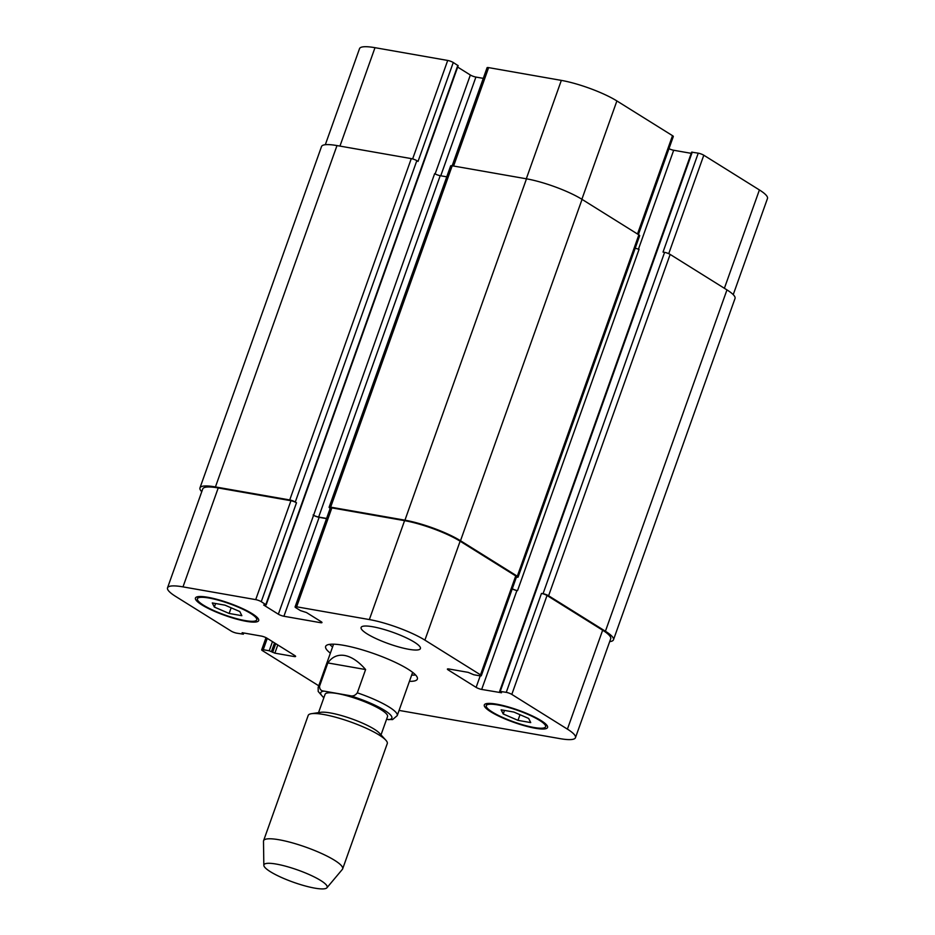 <?xml version="1.0" encoding="UTF-8"?>
<svg xmlns="http://www.w3.org/2000/svg" width="935" height="935" viewBox="0 0 935 935"><rect width="100%" height="100%" fill="white"/><g stroke="black" fill="none" stroke-linecap="round" stroke-linejoin="round"><path stroke-width="1.4" d="M386.529 719.377L392.571 719.599L397.223 715.626A41.97 8.111 -160.4 0 0 357.322 692.835C355.23 695.558 352.811 696.517 350.029 695.675L324.071 691.117C321.067 690.942 319.548 689.305 319.548 686.208L327.834 662.927C332.1 656.861 337.71 654.371 344.664 655.482C351.665 656.814 358.643 661.512 365.608 669.553L357.322 692.835M327.834 662.927L365.608 669.553M381.012 734.887L387.546 716.549A33.157 6.405 -160.4 0 0 371.137 704.511A33.157 6.405 -160.4 0 0 337.29 693.548A33.157 6.405 -160.4 0 0 325.076 694.308L318.543 712.634M329.646 644.355A48.678 9.408 -160.4 0 0 332.579 646.962M411.645 675.117A48.678 9.408 -160.4 0 0 415.561 674.953M330.371 653.168A48.678 9.408 19.6 0 1 325.637 646.424A48.678 9.408 19.6 0 1 343.577 645.314A48.678 9.408 19.6 0 1 393.273 661.407A48.678 9.408 19.6 0 1 417.361 679.09A48.678 9.408 19.6 0 1 409.436 681.323M326.923 887.771L342.362 869.375A41.97 8.111 -160.4 0 0 342.654 868.86L387.265 743.606A41.97 8.111 -160.4 0 0 385.816 740.158L379.493 733.215A33.157 6.405 -160.4 0 0 330.382 712.949A33.157 6.405 -160.4 0 0 320.775 712.306L311.495 713.685A41.97 8.111 -160.4 0 0 308.188 715.45L263.588 840.705A41.97 8.111 -160.4 0 0 263.495 841.29L263.834 865.307A33.578 6.487 -160.4 0 0 293.356 882.219A33.578 6.487 -160.4 0 0 326.923 887.771A33.578 6.487 -160.4 0 0 311.542 875.628A33.578 6.487 -160.4 0 0 276.281 864.08A33.578 6.487 -160.4 0 0 263.834 865.307M385.816 740.158A41.97 8.111 -160.4 0 0 323.65 714.492A41.97 8.111 -160.4 0 0 311.495 713.685M342.654 868.86A41.97 8.111 -160.4 0 0 321.885 853.632A41.97 8.111 -160.4 0 0 279.051 839.759A41.97 8.111 -160.4 0 0 263.588 840.705M733.239 294.63L767.471 198.5A41.97 8.111 -160.4 0 0 759.407 189.945L703.798 155.222A4.196 0.806 -160.4 0 0 698.246 153.165L691.643 152.148L499.652 691.327L501.499 692.765L481.677 689.434A4.196 0.806 19.6 0 1 476.125 687.377L448.204 669.939A4.196 0.806 19.6 0 1 447.397 669.086A4.196 0.806 19.6 0 1 448.94 668.992L468.143 672.358L473.788 674.754L479.772 675.806A4.196 0.806 -160.4 0 0 481.315 675.713A4.196 0.806 -160.4 0 0 480.508 674.848L424.899 640.124A41.97 8.111 -160.4 0 0 369.348 619.566L296.629 606.803A4.196 0.806 -160.4 0 0 295.086 606.908A4.196 0.806 -160.4 0 0 295.892 607.762L300.462 610.613L306.481 612.542L321.173 621.705A4.196 0.806 19.6 0 1 321.979 622.558A4.196 0.806 19.6 0 1 320.425 622.663L283.913 616.258A4.196 0.806 19.6 0 1 278.361 614.202L263.67 605.027L266.159 604.887L261.262 601.684A4.196 0.806 -160.4 0 0 255.711 599.627L182.991 586.876A41.97 8.111 -160.4 0 0 167.529 587.834A41.97 8.111 -160.4 0 0 175.593 596.39L231.202 631.113A4.196 0.806 -160.4 0 0 236.754 633.17L243.357 634.187L242.13 632.703L261.321 636.081A4.196 0.806 19.6 0 1 266.884 638.137L294.805 655.575A4.196 0.806 19.6 0 1 295.612 656.428A4.196 0.806 19.6 0 1 294.069 656.522L274.867 653.156L269.222 650.76L263.238 649.708A4.196 0.806 -160.4 0 0 261.695 649.802A4.196 0.806 -160.4 0 0 262.49 650.667L318.11 685.39A41.97 8.111 -160.4 0 0 318.753 685.787M266.159 604.887L458.162 65.695L453.265 62.505A4.196 0.806 -160.4 0 0 447.701 60.448L374.993 47.685A41.97 8.111 -160.4 0 0 359.531 48.643L325.322 144.703M483.29 78.365L475.903 77.067A4.196 0.806 19.6 0 1 470.352 75.01L457.659 67.086M638.395 234.58L673.305 136.522A4.196 0.806 -160.4 0 0 672.51 135.668L616.89 100.945A41.97 8.111 -160.4 0 0 561.339 80.387L488.631 67.624A4.196 0.806 -160.4 0 0 487.077 67.717L452.166 165.787A4.196 0.806 -160.4 0 0 450.658 165.881L329.108 507.237A4.196 0.806 19.6 0 1 330.651 507.144L404.937 520.176A41.97 8.111 19.6 0 1 460.499 540.734L517.312 576.217A4.196 0.806 19.6 0 1 518.107 577.07A4.196 0.806 19.6 0 1 516.564 577.164L516.412 577.14M691.222 153.34L673.679 150.255A4.196 0.806 19.6 0 1 668.981 148.677M408.817 649.299A31.474 6.077 19.6 0 1 376.676 638.897A31.474 6.077 19.6 0 1 361.109 627.467A31.474 6.077 19.6 0 1 392.793 632.294A31.474 6.077 19.6 0 1 420.411 648.586A31.474 6.077 19.6 0 1 408.817 649.299M214.349 607.072L212.28 602.935L225.008 605.167L239.792 611.537L241.849 615.686L229.133 613.453L214.349 607.072L215.611 603.519M229.133 613.453L231.144 607.808M503.217 713.978L501.148 709.829L513.876 712.061L528.661 718.442L530.729 722.591L518.002 720.359L503.217 713.978L504.479 710.413M518.002 720.359L520.012 714.714M245.122 620.583A31.474 6.077 -160.4 0 0 256.716 619.87A31.474 6.077 -160.4 0 0 229.11 603.578A31.474 6.077 -160.4 0 0 197.414 598.751A31.474 6.077 -160.4 0 0 212.993 610.181A31.474 6.077 -160.4 0 0 245.122 620.583M246.326 621.331A33.578 6.487 19.6 0 1 212.058 610.239A33.578 6.487 19.6 0 1 195.438 598.049A33.578 6.487 19.6 0 1 229.239 603.192A33.578 6.487 19.6 0 1 258.691 620.571A33.578 6.487 19.6 0 1 246.326 621.331M533.99 727.488A31.474 6.077 -160.4 0 0 545.596 726.764A31.474 6.077 -160.4 0 0 517.978 710.483A31.474 6.077 -160.4 0 0 486.282 705.644A31.474 6.077 -160.4 0 0 501.861 717.075A31.474 6.077 -160.4 0 0 533.99 727.488M535.194 728.236A33.578 6.487 19.6 0 1 500.926 717.133A33.578 6.487 19.6 0 1 484.307 704.943A33.578 6.487 19.6 0 1 518.119 710.097A33.578 6.487 19.6 0 1 547.571 727.465A33.578 6.487 19.6 0 1 535.194 728.236M399.081 710.413L560.007 738.638A41.97 8.111 -160.4 0 0 575.469 737.692A41.97 8.111 -160.4 0 0 567.416 729.136L511.807 694.401A4.196 0.806 -160.4 0 0 506.256 692.344L499.652 691.327M543.048 593.702A4.196 0.806 19.6 0 1 548.6 595.759L605.413 631.242A41.97 8.111 19.6 0 1 613.477 639.797L735.027 298.452A41.97 8.111 -160.4 0 0 726.962 289.897L670.15 254.413A4.196 0.806 -160.4 0 0 664.598 252.356L543.048 593.702L541.47 593.433A4.196 0.806 19.6 0 1 547.033 595.49L602.643 630.213A41.97 8.111 19.6 0 1 610.695 638.769L575.469 737.692M512.216 588.945A4.196 0.806 -160.4 0 0 516.903 590.523L517.534 590.639A4.196 0.806 -160.4 0 1 512.275 588.758M295.086 606.908L330.312 507.985A4.196 0.806 19.6 0 1 331.855 507.892L404.575 520.655A41.97 8.111 19.6 0 1 460.125 541.201L515.734 575.937A4.196 0.806 19.6 0 1 516.541 576.79L481.315 675.713M446.755 176.832L440.21 175.686A4.196 0.806 19.6 0 1 434.646 173.63L313.576 515.279A4.196 0.806 -160.4 0 0 319.139 517.335L326.514 518.633M167.529 587.834L202.755 488.911A41.97 8.111 19.6 0 1 218.217 487.953L290.937 500.716A4.196 0.806 19.6 0 1 296.488 502.773L261.262 601.684M613.477 639.797A41.97 8.111 19.6 0 1 609.678 641.62M201.761 491.705A41.97 8.111 19.6 0 1 199.973 487.883A41.97 8.111 19.6 0 1 215.436 486.925L289.733 499.956A4.196 0.806 19.6 0 1 295.285 502.013L296.488 502.773M313.096 514.986A4.196 0.806 -160.4 0 0 318.66 517.043L326.595 518.434M330.207 508.278L329.915 508.091A4.196 0.806 19.6 0 1 329.108 507.237M664.598 252.356L663.02 252.076L698.246 153.165M517.534 590.639L639.084 249.283A4.196 0.806 19.6 0 1 635.251 248.091M453.265 62.505L418.038 161.416L416.835 160.668A4.196 0.806 -160.4 0 0 411.283 158.611L336.986 145.579A41.97 8.111 -160.4 0 0 321.523 146.538L199.973 487.883M518.107 577.07L639.657 235.714A4.196 0.806 -160.4 0 0 638.862 234.86L582.049 199.377A41.97 8.111 -160.4 0 0 526.487 178.819L452.201 165.787L330.651 507.144M388.551 719.728A37.774 7.305 -160.4 0 0 384.636 710.401A37.774 7.305 -160.4 0 0 350.029 695.675M324.071 691.117A37.774 7.305 -160.4 0 0 323.907 697.603M319.548 686.208A41.97 8.111 -160.4 0 0 318.157 687.47L333.561 644.192M602.643 630.213L567.416 729.136M547.033 595.49L511.807 694.401M541.47 593.433L506.256 692.344M480.228 675.876L476.125 687.377M516.903 590.523L481.677 689.434M448.555 668.934L448.204 669.939M515.734 575.937L480.508 674.848M460.125 541.201L424.899 640.124M404.575 520.655L369.348 619.566M331.855 507.892L296.629 606.803M320.845 621.506L320.425 622.663M319.139 517.335L283.913 616.258M313.576 515.279L278.361 614.202M290.937 500.716L255.711 599.627M218.217 487.953L182.991 586.876M294.478 655.365L294.069 656.522M267.27 638.371L263.238 649.708M724.391 288.284L759.407 189.945M668.735 253.677L703.798 155.222M638.453 249.154L673.679 150.255M637.495 234.007L672.51 135.668M581.874 199.272L616.89 100.945M526.3 178.784L561.339 80.387M453.592 166.033L488.631 67.624M440.759 175.78L475.903 77.067M435.137 173.91L470.352 75.01M412.639 158.927L447.701 60.448M339.943 146.094L374.993 47.685M692.262 152.113L500.272 691.292M670.15 254.413L548.6 595.759M726.962 289.897L605.413 631.242M272.471 641.62L269.222 650.76M274.528 642.906L271.442 651.578M275.731 643.654L272.646 652.338M277.788 644.94L274.867 653.156M243.357 632.925L243.03 633.837M336.986 145.579L215.436 486.925M411.283 158.611L289.733 499.956M416.835 160.668L295.285 502.013M457.834 65.356L265.844 604.536M440.21 175.686L318.66 517.043M526.487 178.819L404.937 520.176M582.049 199.377L460.499 540.734M638.862 234.86L517.312 576.217M412.639 672.347L397.223 715.626M323.802 697.884L318.192 691.456L318.157 687.47M256.716 619.87L257.476 617.743M197.414 598.751L198.173 596.624M545.596 726.764L546.344 724.637M486.282 705.644L487.041 703.517M261.695 649.802L266.019 637.658M243.778 632.995L243.357 634.187"/></g></svg>
